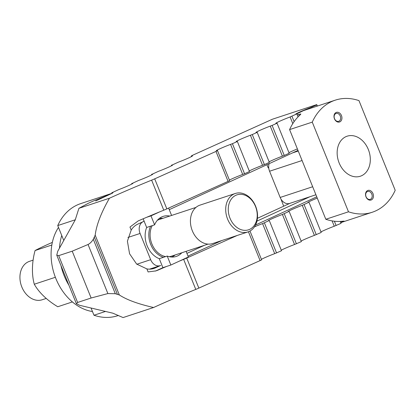 <?xml version="1.0" encoding="UTF-8"?>
<svg xmlns="http://www.w3.org/2000/svg" width="416" height="416" viewBox="0 0 416 416"><rect width="100%" height="100%" fill="white"/><g stroke="black" fill="none" stroke-linecap="round" stroke-linejoin="round"><path stroke-width="0.62" d="M166.577 266.448A80.938 4.519 -22 0 0 158.023 270.109L155.995 270.878L148.096 271.934L146.869 268.902L136.656 264.077L129.568 253.765L127.41 241.197L131.186 230.084L129.964 227.053L138.154 220.938A80.938 4.519 158 0 1 163.774 210.194A6.744 0.374 -22 0 0 166.842 208.889L229.642 180.674L217.5 150.623L215.982 151.429L228.119 181.48M181.808 252.767A21.076 16.026 -108.2 0 1 176.28 256.438A21.076 16.026 -108.2 0 1 167.227 256.064L159.271 258.684A21.076 16.026 -108.2 0 1 147.124 245.768A21.076 16.026 -108.2 0 1 146.656 227.469L144.134 221.224L137.712 224.182A23.608 17.95 71.8 0 0 131.186 230.084M297.986 150.394L169.255 209.659M155.371 271.076A26.556 20.192 71.8 0 0 156.473 270.618L162.895 267.665L159.271 258.684M188.016 256.1L221.816 240.536M255.544 225.009L316.753 196.83M146.869 268.902A23.608 17.95 71.8 0 0 153.93 268.455A23.608 17.95 71.8 0 0 155.371 267.888L160.742 265.413A9.443 7.181 -108.2 0 1 160.165 265.642A9.443 7.181 -108.2 0 1 150.67 259.683L140.078 233.459A9.443 7.181 -108.2 0 1 143.083 221.707L144.134 221.224L143.151 218.79M186.914 253.365L204.376 245.326M256.948 221.125L309.93 196.732M288.964 152.682A10.962 0.614 158 0 1 297.393 148.918M284.258 155.459L289.198 153.254L277.056 123.209L272.121 125.408L284.258 155.459L282.402 156.151A10.962 0.614 158 0 0 269.116 161.824M264.41 164.596L269.344 162.396L257.202 132.345L252.268 134.55L264.41 164.596L262.548 165.292A10.962 0.614 158 0 0 249.262 170.96M244.556 173.737L249.491 171.532L237.354 141.487L232.414 143.686L244.556 173.737L242.694 174.429A10.962 0.614 158 0 0 229.408 180.102M237.26 235.446L186.706 258.06A6.744 0.374 158 0 1 183.638 259.366A80.938 4.519 -22 0 0 179.504 261.056M317.257 198.084A10.962 0.614 -22 0 0 307.856 202.545A10.962 0.614 -22 0 0 308.308 202.54L302.266 205.322A10.962 0.614 -22 0 0 288.002 211.682A10.962 0.614 -22 0 0 288.454 211.682L282.412 214.464A10.962 0.614 -22 0 0 268.154 220.823A10.962 0.614 -22 0 0 268.601 220.818L262.564 223.6A10.962 0.614 -22 0 0 254.467 226.855M281.268 250.177A10.962 0.614 158 0 1 294.554 244.509L301.35 241.613L289.208 211.567M261.414 259.319A10.962 0.614 158 0 1 274.7 253.651L281.497 250.754L269.36 220.704M153.587 307.507L123.079 317.569L112.85 313.191L79.581 305.292L76.378 303.701L77.61 302.463L91.135 298.007L107.879 293.571L115.305 293.717L119.34 294.954C126.729 299.811 138.148 303.997 153.587 307.507A80.938 4.519 158 0 1 195.78 289.411A6.744 0.374 -22 0 0 198.848 288.106L261.648 259.891L249.985 231.031M289.957 203.315L257.426 218.296M257.202 132.345L256.448 132.465A10.962 0.614 158 0 1 255.996 132.465A10.962 0.614 158 0 1 270.26 126.105L272.121 125.408M317.398 106.049L316.727 104.614L316.758 104.931L309.962 107.827A10.962 0.614 158 0 0 295.703 114.187A10.962 0.614 158 0 0 296.15 114.187L290.108 116.964A10.962 0.614 158 0 0 275.85 123.323A10.962 0.614 158 0 0 276.302 123.323L277.056 123.209M78.931 208.302L109.439 198.24C101.213 212.581 96.46 224.89 95.186 235.165L93.298 239.252C91.78 241.748 90.033 243.495 88.052 244.494L72.212 251.181L58.692 255.637L56.763 255.154L57.746 251.254L75.197 220.002L78.931 208.302L87.589 203.674A10.962 0.614 158 0 1 98.374 198.973L101.265 197.839A10.962 0.614 158 0 0 113.095 192.41A10.962 0.614 158 0 0 112.642 192.416L118.685 189.634A10.962 0.614 158 0 0 132.943 183.274A10.962 0.614 158 0 0 132.496 183.274L138.538 180.492A10.962 0.614 158 0 0 152.797 174.132A10.962 0.614 158 0 0 152.344 174.138L158.387 171.356A10.962 0.614 158 0 0 172.65 164.996A10.962 0.614 158 0 0 172.198 164.996L178.24 162.214A10.962 0.614 158 0 0 192.499 155.854A10.962 0.614 158 0 0 192.052 155.86L191.292 155.974L192.691 155.22L272.464 119.205L316.727 104.614M109.439 198.24A80.938 4.519 158 0 1 151.632 180.144L163.774 210.194M215.982 151.429L154.7 178.838A6.744 0.374 158 0 1 151.632 180.144M232.414 143.686L230.558 144.383A10.962 0.614 158 0 0 216.294 150.743A10.962 0.614 158 0 0 216.746 150.743L217.5 150.623M252.268 134.55L250.406 135.242A10.962 0.614 158 0 0 236.148 141.601A10.962 0.614 158 0 0 236.595 141.601L237.354 141.487M301.122 241.041A10.962 0.614 158 0 1 314.408 235.373L321.204 232.476L309.062 202.426M320.97 231.904A10.962 0.614 158 0 1 334.256 226.231L341.052 223.335L340.283 221.426M340.824 222.763A10.962 0.614 158 0 1 341.671 222.326M72.212 251.181L91.135 298.007M146.656 227.469L154.612 224.843A21.076 16.026 -108.2 0 1 163.077 216.403A21.076 16.026 -108.2 0 1 169.712 216.065M167.227 256.064L170.851 265.039L188.37 256.974L186.098 251.352M171.59 215.446L168.62 208.094M170.851 265.039L162.895 267.665M146.713 217.277L150.987 215.868L159.635 211.89M154.612 224.843L150.987 215.868M95.727 200.964L112.518 193.128M105.492 311.444L93.969 315.24A59.015 44.871 71.8 0 0 117.692 315.702L118.43 315.458M111.27 193.539L80.73 203.606A59.015 44.871 71.8 0 0 57.741 225.571L75.322 219.773M57.741 225.571L63.762 240.479M91.052 308.017L93.969 315.24M368.326 149.49A21.076 16.026 -108.2 0 1 360.329 176.228A21.076 16.026 -108.2 0 1 339.134 162.926A21.076 16.026 -108.2 0 1 347.131 136.193A21.076 16.026 -108.2 0 1 368.326 149.49M280.946 199.04L283.691 206.206M366.064 196.742A4.144 3.151 -108.2 0 1 367.635 191.48A4.144 3.151 -108.2 0 1 371.805 194.095A4.144 3.151 -108.2 0 1 370.235 199.358A4.144 3.151 -108.2 0 1 366.064 196.742M365.997 196.846A5.06 3.848 -108.2 0 1 367.604 190.549A5.06 3.848 -108.2 0 1 373.001 193.622A5.06 3.848 -108.2 0 1 371.389 199.914A5.06 3.848 -108.2 0 1 365.997 196.846M340.272 116.048A4.144 3.151 -108.2 0 1 338.702 121.306A4.144 3.151 -108.2 0 1 334.532 118.69A4.144 3.151 -108.2 0 1 336.102 113.433A4.144 3.151 -108.2 0 1 340.272 116.048M341.468 115.57A5.06 3.848 -108.2 0 1 339.856 121.867A5.06 3.848 -108.2 0 1 334.459 118.799A5.06 3.848 -108.2 0 1 336.071 112.502A5.06 3.848 -108.2 0 1 341.468 115.57M266.921 164.7L268.2 167.866L268.726 167.69M269.131 163.68A9.443 7.181 71.8 0 0 269.573 171.231L280.171 197.454A9.443 7.181 71.8 0 0 289.666 203.414L315.916 194.761M297.242 114.899L300.856 113.979L300.227 114.8A59.015 44.871 71.8 0 0 289.588 129.6L312.26 122.127A59.015 44.871 -108.2 0 1 335.254 100.162A59.015 44.871 -108.2 0 1 358.972 100.62L395.2 190.294A59.015 44.871 -108.2 0 1 372.211 212.259A59.015 44.871 -108.2 0 1 348.488 211.796L325.816 219.274A59.015 44.871 71.8 0 0 343.205 221.172L344.146 221.125L340.668 222.373M335.254 100.162L303.462 110.64L296.124 114.192M325.816 219.274L289.588 129.6M348.488 211.796L312.26 122.127M68.905 285.215A50.586 38.464 -108.2 0 1 64.178 275.782A50.586 38.464 -108.2 0 1 60.996 265.642M59.498 248.113A50.586 38.464 -108.2 0 1 61.755 235.503M92.477 311.548A50.586 38.464 -108.2 0 1 55.858 278.528A50.586 38.464 -108.2 0 1 58.495 227.432M52.333 242.398A44.611 2.491 -22 0 0 35.064 250.552A44.611 26.244 -76.6 0 0 34.284 284.232A44.611 23.754 -150.8 0 0 57.767 306.743L72.389 301.922M35.064 250.552L51.828 245.024M34.284 284.232L55.37 277.28M46.233 298.428L42.188 299.764A20.233 15.387 -108.2 0 1 21.835 286.998A20.233 15.387 -108.2 0 1 29.515 261.331L33.103 260.146M175.126 254.972A20.233 15.387 -108.2 0 1 171.699 257.041M163.509 257.291A20.233 15.387 -108.2 0 1 150.727 244.504A20.233 15.387 -108.2 0 1 150.613 226.164M208.052 244.114L171.35 256.214A19.323 14.69 -108.2 0 1 169.25 256.688M165.625 256.594A19.323 14.69 -108.2 0 1 151.918 244.026A19.323 14.69 -108.2 0 1 152.261 225.618M247.957 231.92L212.68 243.552A20.233 15.387 -108.2 0 1 192.327 230.786A20.233 15.387 -108.2 0 1 200.008 205.119L235.284 193.487A20.233 15.387 -108.2 0 1 255.632 206.253A20.233 15.387 -108.2 0 1 247.957 231.92A20.233 15.387 -108.2 0 1 227.609 219.154A20.233 15.387 -108.2 0 1 235.284 193.487M255.497 206.461A18.408 13.998 -108.2 0 1 249.631 229.372A18.408 13.998 -108.2 0 1 229.996 218.202A18.408 13.998 -108.2 0 1 235.862 195.291A18.408 13.998 -108.2 0 1 255.497 206.461M157.279 220.381A19.323 14.69 -108.2 0 1 159.25 219.518L195.952 207.412M159.042 218.644A20.233 15.387 -108.2 0 1 163.025 218.27M158.023 270.109L156.473 270.618M284.274 213.767L296.416 243.812M282.412 214.464L294.554 244.509M264.42 222.903L276.562 252.954M262.564 223.6L274.7 253.651M248.43 231.748L260.125 260.697M186.706 258.06L198.848 288.106M183.638 259.366L195.78 289.411M155.371 267.888L152.438 268.856M270.26 126.105L282.402 156.151M290.108 116.964L292.796 123.609M291.97 116.272L294.133 121.618M309.962 107.827L310.201 108.42M311.823 107.13L312.088 107.796M316.758 104.931L317.231 106.101M95.186 235.165L119.34 294.954M154.7 178.838L166.842 208.889M230.558 144.383L242.694 174.429M250.406 135.242L262.548 165.292M302.266 205.322L314.408 235.373M304.127 204.625L316.264 234.676M332.098 220.891L334.256 226.231M334.376 221.224L336.118 225.534M58.692 255.637L77.61 302.463M94.375 237.323L117.359 294.206M93.298 239.252L115.305 293.717M88.052 244.494L107.879 293.571M191.448 155.974L191.651 156.473M192.052 155.86L192.176 156.166M171.6 165.11L171.803 165.615M172.198 164.996L172.323 165.308M151.746 174.252L151.949 174.751M152.344 174.138L152.474 174.444M131.898 183.388L132.101 183.893M132.496 183.274L132.621 183.586M112.044 192.53L112.247 193.029M112.642 192.416L112.767 192.722M127.93 237.463L140.078 233.459M136.843 264.243L150.67 259.683M312.671 186.742L280.171 197.454M302.078 160.519L269.573 171.231M298.241 151.024L292.552 152.896M300.451 114.587L300.217 114.01M299.161 115.778L298.657 114.525M342.035 221.889L341.806 221.328M298.048 116.891L296.904 114.067M76.378 303.701L56.763 255.154M191.526 156.546L191.292 155.974M171.673 165.682L171.444 165.11M151.824 174.824L151.59 174.252M131.971 183.96L131.742 183.388M112.122 193.102L111.888 192.53M160.165 265.642L149.531 269.147M340.766 222.622L372.211 212.259"/></g></svg>
